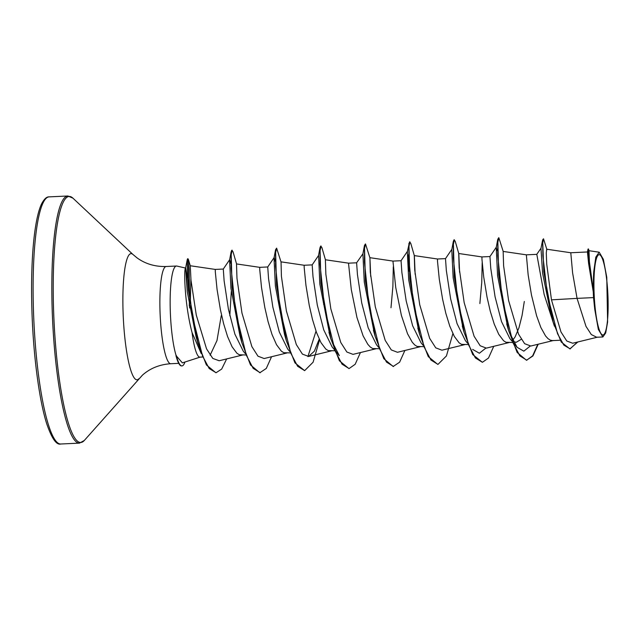 <?xml version="1.0" encoding="UTF-8"?>
<svg xmlns="http://www.w3.org/2000/svg" width="640" height="640" viewBox="0 0 640 640"><rect width="100%" height="100%" fill="white"/><g stroke="black" fill="none" stroke-linecap="round" stroke-linejoin="round"><path stroke-width="0.96" d="M608 297.32A40.192 6.856 -92.7 0 1 602.44 334.904A40.192 6.856 -92.7 0 1 594.072 292.344A40.192 6.856 -92.7 0 1 599.64 254.76A40.192 6.856 -92.7 0 1 608 297.32M201.272 353.64L192.072 332.608C184.672 305.192 183.544 267.744 185.68 268.08L176.848 266.056A48.664 8.304 87.3 0 0 176.456 266.024A48.664 8.304 87.3 0 0 170.312 311.624A48.664 8.304 87.3 0 0 176.16 355.696L175.976 355.704A48.256 8.232 87.3 0 0 181.584 365.936L181.952 365.92A48.256 8.232 87.3 0 0 184.952 362.024M593.528 297.6A43.448 7.408 -92.7 0 1 593.28 292.152A43.448 7.408 -92.7 0 1 593.272 291.888L588.608 263.504L587.432 251.968L570.792 252.752L572.6 272.832L577.056 298.376L593.528 297.6L594.744 309.272L598.352 329.44L602.872 336.968L605.68 332.984L607.616 322.024L606.776 277.352L603.352 259.312L599.192 252.208L595.816 257.16L593.752 271.728L593.272 291.888M554.416 326.16L544.144 294.456L536.808 254.344L526.352 254.832L528.16 274.92L531.48 295.048L536.616 315.824L540.872 327.512L545.552 335.944L547.984 338.632L550.416 340.192L552.648 340.6L560.216 340.24M521.248 339.296L516.24 342.304L513.464 341.656M512.016 341.168L509.856 338.56L501.52 321.608L495.072 296.76L490.768 268.336L489.944 256.544L481.912 256.92L481.968 259.456L483.72 277.008L487.04 297.136L490.272 311.24L494.232 324.088L498.728 334.288L503.536 340.72L505.976 342.28L512.512 342.48M524.312 301.472L522.056 315.504L518.976 327.728L515.152 336.848L512.736 340.216M467.576 343.256L465.416 340.648L457.08 323.672L450.624 298.84L446.328 270.432L445.504 258.624L437.472 259L437.528 261.536L439.272 279.088L442.6 299.216L445.832 313.32L449.792 326.176L454.288 336.376L459.096 342.8L461.536 344.368L468.072 344.56M423.136 345.336L420.976 342.728L412.632 325.76L406.184 300.928L401.88 272.496L401.056 260.712L407.496 251.256M423.632 346.648L417.096 346.448L414.656 344.888L412.232 342.2L407.544 333.768L401.392 315.408L395.736 287.488L393.016 261.776L393.024 261.088L401.064 260.712M378.696 347.424L376.536 344.816L368.192 327.84L361.744 303.008L357.44 274.592L356.616 262.792L362.896 253.824L364.448 245.568L365.328 244.056M379.184 348.728L372.656 348.536L370.216 346.968L367.792 344.28L363.104 335.856L356.952 317.488L351.296 289.576L348.568 263.856L348.592 263.168L356.624 262.792M331.952 341.408L339.336 355.648L332.088 346.896L323.76 329.936L317.304 305.096L313 276.68L312.176 264.88L304.144 265.256L304.208 267.792L305.952 285.344L309.272 305.472L312.512 319.576L316.472 332.424L320.968 342.624L325.776 349.056L328.216 350.616L335.12 350.8M289.816 351.592L287.648 348.976L279.312 332.016L272.864 307.176L268.56 278.752L267.736 266.968L259.712 267.336L259.768 269.872L261.512 287.424L264.832 307.552L268.072 321.656L272.024 334.512L276.528 344.712L281.336 351.136L283.768 352.704L290.304 352.904M245.376 353.672L243.208 351.064L234.88 334.112L228.424 309.264L224.12 280.848L223.296 269.048L215.264 269.424L215.32 271.96L217.072 289.512L220.392 309.64L223.632 323.744L227.584 336.592L232.088 346.792L236.896 353.224L239.328 354.784L245.864 354.984M482.184 262.672L481.752 282.448L479.872 303.552M393.304 266.84L392.872 286.616L390.992 307.72M570.8 252.752L546.696 249.208L546.28 253.064L546.728 264.176L551.472 299.848L560.976 331.96L566.776 341.008L572.68 343.232L597.68 337.12M599.192 252.208L588.992 250.704L589.392 261.632L593.128 289.152M602.872 336.968L596.744 337.256L591.328 334.576L586 326.384L577.056 298.376L551.472 299.848M221.256 315.68L216.984 340.544L210.12 355.2M202.568 357.016L199.928 357.136A43.448 7.408 -92.7 0 1 192.072 332.608M546.928 249.64L543.512 238.784L542.648 239.912L540.976 248.368L542.592 273.216L551.352 316.144L553.192 322.224L561.248 342.024L569.88 348.896L577.848 341.968M542.648 239.912L543.816 272.064L553.192 322.224M570.064 348.888L577.432 342.072M589.064 250.832L588.472 248.944L588.048 249.072L588.816 262.776L593.248 291.76M543.512 238.784L542.696 243.248L542.872 255.72L547.464 295.376L557.552 333.76L563.84 345.136L570.248 348.88M588.472 248.944L588.976 260.6L593 288.648M190.304 303.216L190.864 278.968M215.272 269.424L190.248 265.744L190.992 280.272L196.28 315.104L206.536 348.848L212.8 358.424L219.168 360.752L242.496 355.048M259.712 267.336L236.504 263.928L236.976 278.376L241.96 313.04L251.888 346.648L257.976 356.192L264.152 358.536L286.936 352.968M319.56 339.88L313.096 362.216L304.64 370.648L297.608 366.264L290.784 353.16L280.096 309.88L275.576 266.304L275.592 252.888L276.624 248.128L281.048 262.024L281.416 276.28L286.4 310.976L296.328 344.576L302.408 354.104L308.6 356.448L314.352 351.2L319.208 339.144M348.592 263.168L325.384 259.76L325.856 274.208L330.84 308.88L340.768 342.48L346.864 352.024L353.04 354.36L375.824 348.8M370.704 276.408L369.928 257.856L370.296 272.12L375.288 306.8L385.216 340.408L391.296 349.936L397.48 352.28L420.264 346.712M415.144 274.32L414.368 255.776L410.784 243.4L409.768 241.968M437.472 259L414.272 255.592L414.736 270.04L419.72 304.704L429.648 338.312L435.744 347.848L441.92 350.192L464.704 344.632M459.584 272.24L458.808 253.688L455.224 241.312L454.016 239.808L453.328 241.4L454.312 277.08L464.104 332.408L472.704 354.528L482.4 362.312L475.376 357.928L468.552 344.832L457.856 301.544L453.336 257.976L453.352 244.552L454.384 239.792M481.912 256.92L458.712 253.504L459.176 267.96L464.168 302.624L474.088 336.232L480.176 345.768L486.36 348.12L509.144 342.544M503.152 251.416L503.616 265.864L508.608 300.552L518.536 334.152L524.624 343.688L530.8 346.024L553.584 340.464M176.16 355.696L182.368 362.864L200.096 357.128M185.752 268.04L186.752 274.472L187.248 291.64M530.12 346.144L523.824 351.152L517.096 347.312L509.72 333.072M507.624 326.92L497.592 275.76L496.224 247.568L497.272 250.704M485.68 348.232L479.384 353.24L472.656 349.4M463.176 329L453.152 277.84L451.784 249.656L453.328 241.4M418.736 331.088L408.712 279.928L407.336 251.736L409.576 241.888M408.392 254.872L409.176 271.208M374.296 333.176L364.272 282.008L362.896 253.824M329.856 335.256L319.832 284.088L318.608 255.424L312.176 264.88M316.016 331.152L307.912 356.568M304.64 370.648L294.944 362.864L286.344 340.744L284.496 334.312L275.392 286.184L274.016 257.992L275.568 249.736L276.624 248.128M267.736 266.968L274.168 257.512L275.064 261.12M271.552 356.728L266.288 368.448L259.832 372.752L250.504 364.952L241.904 342.832L240.056 336.392L230.952 288.264L229.576 260.072L231.128 251.824L231.808 250.224L233.016 251.736L236.608 264.112M223.296 269.048L229.728 259.592L230.624 263.208M231.312 291.384L229.808 315.792M199.008 345.632L196.944 339.616M215.88 372.744L206.376 364.92L197.88 343.04L196.024 336.576L187.248 291.584L185.68 268.08M537.8 344.32L532.632 355.864L526.656 360.232M538.2 344.224L532.936 355.944L526.472 360.248L517.144 352.44L508.544 330.328L498.752 274.992L497.768 239.32L498.648 237.8M437.776 364.4L428.264 356.616L419.664 334.488L409.872 279.16L408.888 243.488M404.88 350.472L399.616 362.2L393.152 366.496L383.824 358.696L375.224 336.576L365.432 281.248L364.448 245.568M348.896 368.568L339.384 360.784L330.784 338.656L320.984 283.328L320.008 247.656L320.696 246.056L321.896 247.568L325.488 259.944M323.44 300.592L323.344 302.504M286.344 340.744L276.544 285.416L275.568 249.736M241.904 342.832L232.104 287.504L231.128 251.824M197.88 343.04L188.44 290.784L187.248 259.624L187.616 258.76L188.416 261.384L189.16 269.008L189.456 296.584M189.416 299.296L189.288 306.016M526.84 360.232L519.816 355.84L512.984 342.744L502.296 299.456L497.784 255.888L497.792 242.464L498.832 237.704L503.248 251.608M493.76 346.304L488.496 358.032L482.4 362.312M452.88 333.632L446.424 355.96L437.96 364.4L430.928 360.016L424.104 346.912L413.416 303.624L408.896 260.056L408.912 246.632L409.944 241.872M393.52 366.48L386.488 362.096L379.664 348.992L368.976 305.712L364.456 262.144L364.472 248.72L365.504 243.96L369.928 257.856M360.432 352.56L355.176 364.28L349.08 368.568L342.048 364.184L335.224 351.08L324.536 307.8L320.016 264.224L320.032 250.8L321.064 246.04M323.712 302.48L323.608 304.296M260.2 372.736L253.168 368.352L246.344 355.248L235.656 311.968L231.136 268.392L231.144 254.968L232.184 250.208M226.648 358.928L221.688 369.064L216.064 372.736L209.2 368.536L202.56 356.056L192.176 315.408L187.568 275.224L187.328 263.024L187.984 258.744L188.4 259.48L189.784 299.28M189.744 301.824L189.616 307.968M594.744 309.272A43.216 7.368 -92.7 0 1 593.752 271.728M176.264 355.368A48.256 8.232 87.3 0 0 181.952 365.92M60.76 444.008A123.704 21.096 -92.7 0 1 33.536 312.784A123.704 21.096 -92.7 0 1 49.168 196.872L67.888 195.992A123.704 21.096 -92.7 0 0 52.256 311.904A123.704 21.096 -92.7 0 0 79.48 443.128L60.76 444.008C56.48 445.232 51.824 438.552 46.784 423.944C39.336 400.864 33.456 356.656 32 312.96C31.312 292.816 31.464 274.104 32.472 256.824C33.392 241.32 34.928 228.52 37.072 218.424C38.408 212.208 39.912 207.352 41.592 203.864C44.168 198.984 46.696 196.648 49.168 196.872M178.736 363.352L170.752 363.728C159.632 364.472 150.2 368.28 142.456 375.128L84.288 440.496A123.16 21.008 -92.7 0 1 53.64 311.88A123.16 21.008 -92.7 0 1 72.928 198.16L67.888 195.992M138.808 378.776A63.16 10.768 -92.7 0 1 123.096 312.824A63.16 10.768 -92.7 0 1 132.984 254.504L72.928 198.16M170.752 363.728A48.664 8.304 -92.7 0 1 160.04 312.104A48.664 8.304 -92.7 0 1 166.192 266.504C155.056 266.8 145.304 263.896 136.952 257.8L132.984 254.504M84.288 440.496L79.48 443.128M587.424 251.976L588.048 249.072M280.944 261.84L304.152 265.256M308.6 356.448L331.376 350.88M369.832 257.672L393.032 261.088M503.152 251.424L526.352 254.832M176.456 266.024L166.192 266.504M506.704 323.888L508.544 330.328M496.224 247.568L497.768 239.32M462.264 325.968L464.104 332.408M417.824 328.056L419.664 334.488M373.376 330.144L375.224 336.576M328.936 332.224L330.784 338.656M318.456 255.904L320.008 247.656M185.6 268.176L187.248 259.624M512.704 341.992L517.096 347.312M496.376 247.088L489.944 256.544M451.936 249.176L445.504 258.624M190.296 265.832L188.4 259.48M536.768 254.368L541.056 248.136"/></g></svg>
